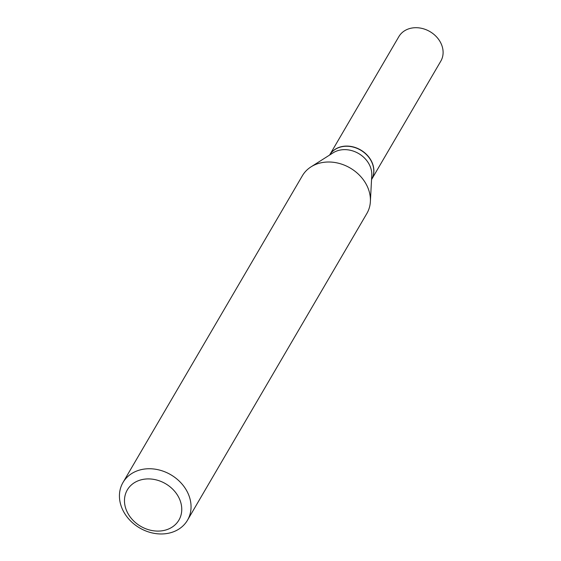 <?xml version="1.0" encoding="UTF-8"?>
<svg xmlns="http://www.w3.org/2000/svg" width="561" height="561" viewBox="0 0 561 561"><rect width="100%" height="100%" fill="white"/><g stroke="black" fill="none" stroke-linecap="round" stroke-linejoin="round"><path stroke-width="0.84" d="M371.564 179.555L440.792 61.17A24.291 20.049 -149.7 0 0 441.107 43.639A24.291 20.049 -149.7 0 0 420.189 28.05A24.291 20.049 -149.7 0 0 398.85 36.64L329.623 155.032A24.291 20.049 -149.7 0 0 329.609 155.053A24.291 20.049 -149.7 0 1 350.962 146.435A24.291 20.049 -149.7 0 1 371.873 162.031A24.291 20.049 -149.7 0 1 371.564 179.555A24.291 20.049 -149.7 0 1 371.55 179.576A24.291 20.049 -149.7 0 0 367.167 155.362A24.291 20.049 -149.7 0 0 341.053 146.905A24.291 20.049 -149.7 0 0 329.609 155.053M164.738 530.278A29.887 24.663 -149.7 0 0 179.296 498.526A29.887 24.663 -149.7 0 0 141.491 479.725A29.887 24.663 -149.7 0 0 126.933 511.478A29.887 24.663 -149.7 0 0 164.738 530.278M169.773 532.95A37.356 30.827 -149.7 0 0 187.493 520.215A37.356 30.827 -149.7 0 0 180.965 482.874A37.356 30.827 -149.7 0 0 140.713 469.76A37.356 30.827 -149.7 0 0 122.992 482.495A37.356 30.827 -149.7 0 0 129.528 519.844A37.356 30.827 -149.7 0 0 169.773 532.95M187.493 520.215L366.866 213.482A37.356 30.827 -149.7 0 0 370.379 201.56A37.356 30.827 -149.7 0 0 320.086 163.027A37.356 30.827 -149.7 0 0 311.025 166.855A37.356 30.827 -149.7 0 0 302.365 175.761L122.992 482.495M370.379 201.56L371.775 175.355A24.291 20.049 -149.7 0 0 339.068 150.299A24.291 20.049 -149.7 0 0 333.178 152.788L311.025 166.855"/></g></svg>
